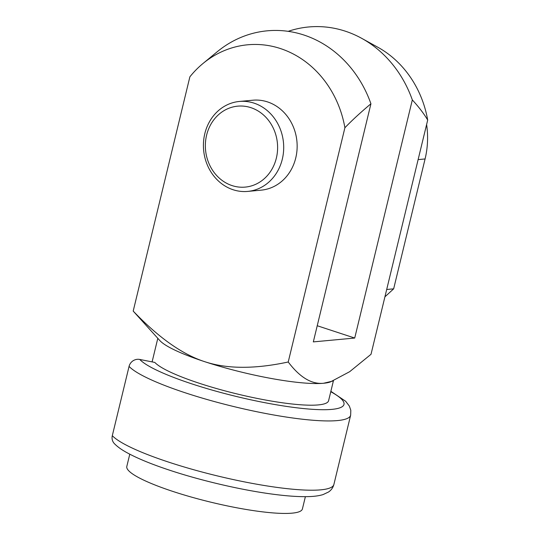 <?xml version="1.0" encoding="UTF-8"?>
<svg xmlns="http://www.w3.org/2000/svg" width="540" height="540" viewBox="0 0 540 540"><rect width="100%" height="100%" fill="white"/><g stroke="black" fill="none" stroke-linecap="round" stroke-linejoin="round"><path stroke-width="0.81" d="M239.375 101.459L252.828 100.211A45.171 40.102 84.7 0 1 267.482 101.891A45.171 40.102 84.7 0 1 297.027 149.769A45.171 40.102 84.7 0 1 261.191 190.154L247.739 191.41A45.171 40.102 84.7 0 1 233.084 189.729A45.171 40.102 84.7 0 1 203.54 141.845A45.171 40.102 84.7 0 1 239.375 101.459A45.171 40.102 84.7 0 1 283.487 142.722A45.171 40.102 84.7 0 1 247.739 191.41M232.058 185.591A40.648 36.092 84.7 0 1 215.993 117.221A40.648 36.092 84.7 0 1 276.406 137.066A40.648 36.092 84.7 0 1 232.058 185.591M384.919 296.831L393.66 288.839L425.081 158.956A81.304 72.184 -95.3 0 0 426.607 124.511M386.694 289.487L393.66 288.839M427.694 120.042C423.88 113.623 418.763 106.913 412.324 99.927A112.921 100.251 -95.3 0 0 361.753 38.367L377.879 47.27A100.818 89.505 84.7 0 1 427.694 120.042L371.014 354.301L349.677 371.689L330.426 381.922A90.335 14.965 -166.4 0 1 323.548 383.265A90.335 14.965 -166.4 0 1 204.64 361.658A90.335 14.965 -166.4 0 1 159.948 340.679L133.198 311.087L189.878 76.822A100.818 89.505 -95.3 0 1 202.952 63.531L217.161 51.806A112.921 100.251 84.7 0 1 370.933 103.775C360.74 112.306 352.06 120.299 344.905 127.737A100.818 89.505 -95.3 0 0 202.952 63.531M305.384 496.672L302.413 508.937A90.335 14.965 -166.4 0 1 211.093 502.24A90.335 14.965 -166.4 0 1 126.806 466.452L129.775 454.187M330.77 391.723A106.144 17.584 -166.4 0 1 277.189 404.926A106.144 17.584 -166.4 0 1 139.759 359.451L154.811 362.428A90.335 14.965 13.6 0 0 248.15 396.515A90.335 14.965 13.6 0 0 328.597 400.7L333.41 380.815M139.759 359.451A9.032 8.64 136.8 0 0 129.067 366.404L112.306 435.679A9.032 8.64 136.8 0 0 114.318 443.563C117.403 446.756 121.716 449.847 127.264 452.844C137.97 458.676 152.536 464.609 170.964 470.651C202.736 481.1 243.027 490.374 273.895 494.323C287.449 496.085 298.836 496.854 308.05 496.625C313.997 496.503 318.998 495.828 323.055 494.593L328.563 491.987C331.263 490.145 333.038 487.634 333.889 484.468A115.175 19.082 -166.4 0 1 231.316 479.135A115.175 19.082 -166.4 0 1 112.306 435.679M361.753 38.367A112.921 100.251 -95.3 0 0 288.178 31.34M412.324 99.927L354.719 338.047L313.322 341.894L370.933 103.775M344.905 127.737L288.225 361.996C254.833 369.178 226.969 369.063 204.64 361.658C182.277 354.389 158.463 337.527 133.198 311.087M332.613 381.112L323.548 383.265C311.594 384.44 299.822 377.352 288.225 361.996M354.719 338.047L317.23 325.735M418.122 159.604L425.081 158.956M330.872 391.318L345.668 401.267L349.36 406.094L350.811 410.299L350.649 415.199A115.175 19.082 -166.4 0 1 248.076 409.867A115.175 19.082 -166.4 0 1 129.067 366.404M157.802 338.337L152.105 361.894M350.649 415.199L333.889 484.468"/></g></svg>
